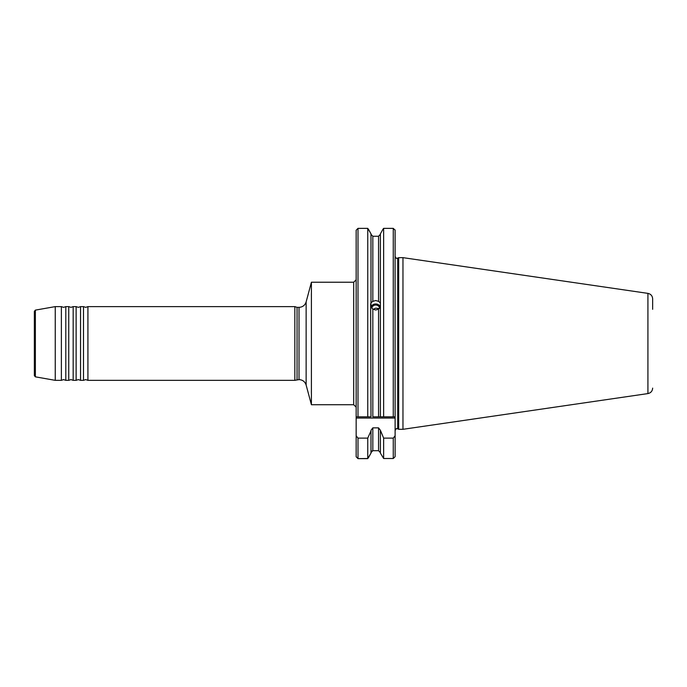 <?xml version="1.0" encoding="UTF-8"?>
<svg xmlns="http://www.w3.org/2000/svg" width="687" height="687" viewBox="0 0 687 687"><rect width="100%" height="100%" fill="white"/><g stroke="black" fill="none" stroke-linecap="round" stroke-linejoin="round"><path stroke-width="1.03" d="M299.017 379.602L299.017 307.355C302.615 307.132 304.994 305.311 306.136 301.885L306.136 385.063C304.994 381.646 302.615 379.825 299.017 379.602L294.843 380.34L87.919 380.34L87.919 306.617L85.712 307.355L83.496 306.617L83.496 380.34L80.551 380.34L80.551 306.617L78.335 307.355L76.128 306.617L76.128 380.34L73.174 380.34L73.174 306.617L70.967 307.355L68.752 306.617L68.752 380.34L65.806 380.34L65.806 306.617L63.59 307.355L61.383 306.617L61.383 380.34L55.252 380.34L55.252 306.617L35.363 310.12L35.363 376.837L34.35 375.626L34.35 311.331L35.363 310.12M373.118 309.33L375.695 308.171L379.276 308.532M395.111 301.559L395.111 307.166M380.4 306.299L378.554 309.159L375.695 310.009L372.826 309.159L370.989 306.299M370.989 416.837L367.751 416.837L367.751 228.367L357.996 228.367L357.996 416.837L370.989 416.837L370.654 304.247L370.989 302.761L372.826 301.37L375.695 300.537L378.554 301.37L380.4 302.915L380.4 233.838L382.994 229.175L380.4 233.838M380.289 306.754A5.041 4.732 0 0 0 371.092 306.754M379.653 308.051A4.053 3.813 0 0 0 371.736 308.051M652.65 388.112C652.427 391.101 650.847 392.93 647.918 393.582L647.918 293.375C650.847 294.027 652.427 295.857 652.65 298.845L652.65 309.322M294.843 380.34L294.843 306.617L87.919 306.617M402.968 429.306L402.968 257.651L398.675 257.651L398.675 429.306L402.968 429.306L647.918 393.582M356.158 279.764L353.702 282.228L353.702 404.729L311.409 404.729L311.409 282.228L306.136 301.885M395.077 229.879L395.111 418.065L356.158 418.065L356.158 230.222L357.996 228.367M372.826 309.159L372.826 416.837L380.4 416.837L380.4 302.761M380.4 416.837L383.638 416.837L383.638 228.367L382.994 229.175M368.395 229.175L370.989 233.838L367.751 228.367M370.989 302.915L370.989 306.136M371.512 451.282L372.105 450.861M356.158 255.504L356.158 331.194M356.158 254.585L356.158 230.222M368.421 457.619L367.751 458.633L357.996 458.633L356.158 456.795L356.158 438.194M357.996 458.633L367.751 458.504L367.751 438.117L357.996 438.117L357.996 458.504L356.158 456.683L356.158 418.065M367.751 458.504L370.989 453.119L370.989 430.294L372.826 427.864L378.554 427.864L380.4 430.294L383.638 438.117L393.265 438.117L395.111 435.773L395.111 436.863L395.111 418.065M367.751 438.117L370.989 430.912M380.4 452.621L378.554 450.706L372.826 450.706L370.989 452.621M380.4 453.119L383.638 458.504L380.4 453.119L380.4 430.912M395.111 436.863L395.111 456.683L393.265 458.504L383.638 458.504L383.638 438.117M378.554 309.159L378.554 416.837L393.265 416.837L393.265 228.367L395.111 230.222L395.111 255.504M395.111 435.773L395.111 456.683M357.996 438.117L356.158 435.773M368.49 457.619L370.989 453.119M370.989 234.327L372.826 236.251L370.989 234.327M378.554 301.37L378.554 236.251L380.4 234.327L378.554 236.251L372.826 236.251L372.826 301.37M370.989 302.761L370.989 233.838M393.265 228.367L383.638 228.367M357.996 416.837L356.158 416.837M395.111 416.837L393.265 416.837L395.111 416.837M297.05 379.602L297.05 307.355L294.843 306.617M398.675 429.306L397.73 428.86L397.73 258.089L396.949 258.269C396.682 258.801 396.073 258.183 395.111 256.423M372.826 450.706L372.826 427.864M378.554 450.706L378.554 427.864M393.265 458.504L393.265 438.117M65.806 380.34L63.59 379.602L61.383 380.34M73.174 380.34L70.967 379.602L68.752 380.34M80.551 380.34L78.335 379.602L76.128 380.34M87.919 380.34L85.712 379.602L83.496 380.34M397.73 428.86L396.949 428.688C396.682 428.156 396.073 428.774 395.111 430.534M35.363 376.837L55.252 380.34M306.136 385.063L311.409 404.729M353.702 282.228L311.409 282.228M397.73 258.089L398.675 257.651M647.918 293.375L402.968 257.651M299.017 307.355L297.05 307.355M353.702 404.729L356.158 407.185M83.496 306.617L80.551 306.617M76.128 306.617L73.174 306.617M68.752 306.617L65.806 306.617M61.383 306.617L55.252 306.617"/></g></svg>
